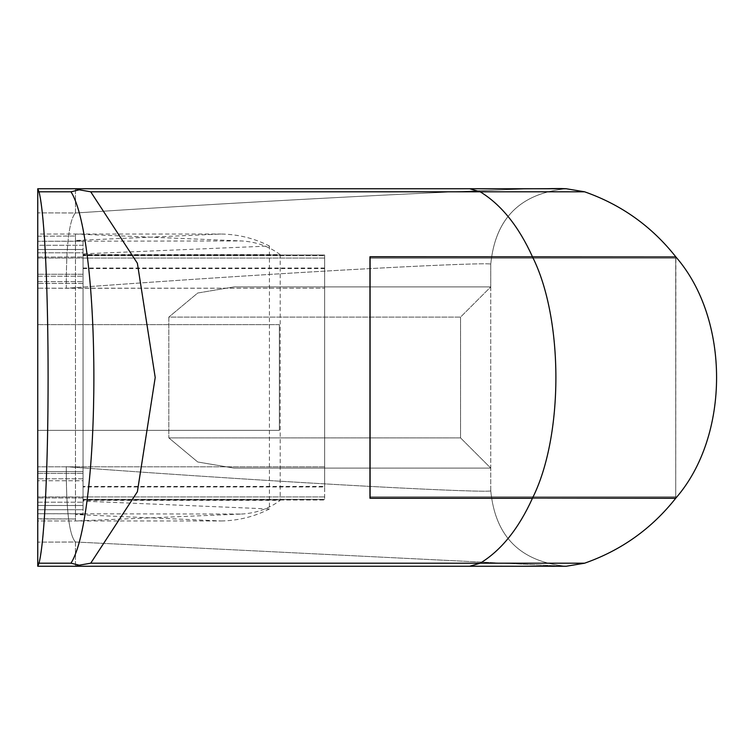 <?xml version="1.0" encoding="UTF-8"?>
<svg xmlns="http://www.w3.org/2000/svg" width="755" height="755" viewBox="0 0 755 755"><rect width="100%" height="100%" fill="white"/><g stroke="black" fill="none" stroke-linecap="round" stroke-linejoin="round"><path stroke-width="0.57" stroke-dasharray="3.77 2.83" d="M279.35 430.256L279.35 377.5L279.35 430.35L37.75 430.35L37.75 324.65L37.75 430.35L279.35 430.35L279.35 324.65L37.75 324.65L279.35 324.65L279.35 430.35L37.75 430.35L37.75 377.5L37.75 430.256M279.35 324.744L279.35 377.5L279.35 324.65L37.75 324.65L37.75 377.5L37.75 324.744M37.75 191.808L37.75 563.192L37.75 188.75L39.033 191.808C51.123 240.534 51.123 514.466 39.033 563.192L37.75 566.25L37.75 191.808L70.979 191.808C101.51 240.062 101.51 514.938 70.979 563.192L79.247 565.184L90.723 563.192L137.382 491.741L155.209 377.5L137.382 263.259L90.723 191.808L75.462 188.75L37.75 188.75M37.75 236.211L75.462 236.022L37.75 236.211L37.75 234.031L37.75 252.812L37.75 245.281L83.05 245.281L83.05 499.989L324.65 499.989L324.65 486.966L83.05 486.966M83.05 486.418L83.05 505.491L37.75 505.491L37.75 466.807L37.75 505.51L37.75 478.793L37.75 502.188L37.75 480.746L83.05 480.746L83.05 473.366L83.05 480.746L37.75 480.746L37.75 473.366L37.75 505.491L83.05 505.51L83.05 497.96L83.05 505.491L83.05 499.97L324.65 499.97L324.65 288.193L324.65 499.395L324.65 486.418L83.05 486.418L83.05 255.586L324.65 255.586L83.05 255.605L83.05 249.49L83.05 274.254L83.05 252.812L37.75 252.812L37.75 283.446L37.75 249.49L37.75 281.634L37.75 274.254L83.05 274.254L83.05 281.634L83.05 274.254L37.75 274.254L37.75 252.812L83.05 252.812L83.05 245.281L37.75 245.281L37.75 236.022M37.75 471.564L37.75 283.446L37.75 478.793L37.75 471.564L83.05 471.564L83.05 478.793L83.05 283.446L83.05 471.564L37.75 471.564M241.458 514.051C256.03 513.24 268.94 508.681 280.19 500.376L83.05 500.376L83.05 513.749L37.75 513.749L241.458 514.051L75.462 520.978L75.462 518.978L37.75 518.978L37.75 509.719L83.05 509.719L83.05 478.793L83.05 509.719L37.75 509.719L37.75 502.188L37.75 520.969L221.036 520.969L75.481 514.533L83.05 514.334L83.05 501.141L269.422 508.964L269.422 246.036L83.05 253.859L83.05 240.666L75.472 240.477L221.036 234.031C238.202 234.314 254.331 238.316 269.422 246.036M75.472 240.477L75.462 520.978L37.75 520.969L37.75 234.031L75.462 234.031L37.75 234.031L37.75 518.978M37.75 249.509L37.75 288.193L37.75 249.509L83.05 249.509L37.75 249.509M83.05 500.376L83.05 254.624L280.19 254.624L280.19 500.376M280.19 254.624C268.922 246.309 256.011 241.751 241.458 240.949L37.75 241.251L83.05 241.251L83.05 254.624M75.462 240.949L75.462 234.031L241.458 240.949M324.65 486.418L324.65 255.03L83.05 255.03L324.65 255.011L324.65 486.966M83.05 241.251L83.05 240.666M83.05 514.334L83.05 513.749M75.462 188.75L75.462 212.976L37.75 212.863L75.462 213.004C346.224 195.281 569.468 186.023 566.25 188.75L75.462 188.75L75.462 213.004C346.224 195.281 569.468 186.023 566.25 188.75L584.615 191.808C621.271 204.652 651.64 226.302 675.725 256.757L369.95 256.757L369.95 498.243L369.95 256.757M566.25 188.75L565.57 188.75L566.25 188.75C520.346 193.261 495.176 218.421 490.75 264.25L490.75 286.9L490.75 264.25C494.723 261.551 303.491 270.668 66.298 288.297C66.157 245.045 69.196 219.95 75.424 213.004C69.196 219.95 66.157 245.045 66.298 288.297L37.75 288.183L37.75 466.816L37.75 288.193L324.65 288.193L66.298 288.297C303.491 270.668 494.723 261.551 490.75 264.25C495.223 218.393 520.393 193.223 566.25 188.75L560.786 188.75L566.25 188.75C520.346 193.261 495.176 218.421 490.75 264.25C495.223 218.393 520.393 193.223 566.25 188.75C520.346 193.261 495.176 218.421 490.75 264.25L490.75 286.9L234.003 286.9L490.75 286.9L490.75 468.1L234.003 468.1L197.734 461.994L168.837 437.9L460.55 437.9L460.55 317.1L168.837 317.1L197.706 293.025L234.003 286.9L490.75 286.9L460.55 317.1L168.837 317.1L168.837 437.9L460.55 437.9L460.55 317.1L490.75 286.9L490.75 468.1L460.55 437.9L490.75 468.1L234.003 468.1L490.75 468.1L490.75 490.75C495.223 536.607 520.393 561.777 566.25 566.25L566.25 566.25C520.393 561.777 495.223 536.607 490.75 490.75C495.223 536.607 520.393 561.777 566.25 566.25L565.429 566.25M37.75 473.366L37.75 281.634L37.75 473.366L83.05 473.366L83.05 281.634L83.05 473.366L37.75 473.366M75.462 514.051L75.462 234.031L221.036 234.031M83.05 253.859L83.05 501.141M269.422 508.964C254.303 516.694 238.174 520.695 221.036 520.969M37.75 518.789L75.462 518.978L75.481 514.533M83.05 499.414L324.65 499.395L83.05 499.414M37.75 563.192L70.979 563.192M370.101 486.805L370.101 258.21L675.876 258.21L675.725 496.79L675.725 256.757C730.189 318.921 730.189 436.079 675.725 498.243L675.725 496.79L532.454 496.79L532.454 498.243L675.725 498.243L675.876 496.79L370.101 496.79L532.454 496.79L532.454 498.243C518.638 528.698 501.226 550.348 480.199 563.192L469.667 566.25L37.75 566.25M75.462 566.25L75.462 542.024L37.75 542.137L75.424 541.996L75.462 566.25M79.247 189.816L70.979 191.808M75.462 541.996L75.424 541.996C69.196 535.05 66.157 509.955 66.298 466.703C66.157 509.955 69.196 535.05 75.424 541.996L565.24 566.25L75.462 541.996M532.454 498.243L369.95 498.243M370.101 258.21L532.539 258.21L370.101 258.21L370.101 256.955L370.101 498.045L370.101 496.79L370.101 498.045L675.876 498.045L675.876 496.79L370.101 496.79L675.876 496.79L675.876 498.045C730.151 435.909 730.151 319.091 675.876 256.955L675.876 258.21L532.539 258.21L675.876 258.21L675.876 256.955L370.101 256.955L370.101 258.21L675.725 258.21L675.725 256.757L675.725 498.243L675.725 256.757C730.189 318.921 730.189 436.079 675.725 498.243C651.64 528.698 621.271 550.348 584.615 563.192L566.25 566.25C520.393 561.777 495.223 536.607 490.75 490.75L490.75 468.1L490.75 490.75C494.478 493.449 303.114 484.304 66.298 466.703C303.114 484.304 494.478 493.449 490.75 490.75M490.75 286.9L234.003 286.9L197.706 293.025L168.837 317.1L168.837 437.9L197.734 461.994L234.003 468.1L490.75 468.1M469.667 566.25L478.623 566.25M486.277 566.25L491.439 566.25M502.198 566.241L519.421 566.231M37.75 502.188L83.05 502.188L37.75 502.188M83.05 283.446L37.75 283.446L83.05 283.446M37.75 276.207L83.05 276.207L37.75 276.207M83.05 478.793L37.75 478.793L83.05 478.793M37.75 257.04L83.05 257.04L37.75 257.04M83.05 497.96L37.75 497.96L83.05 497.96M324.65 466.807L37.75 466.816L324.65 466.807M324.65 496.932L37.75 496.932L324.65 496.932M324.65 268.034L83.05 268.034M324.65 258.068L37.75 258.068L324.65 258.068M37.75 281.634L83.05 281.634L37.75 281.634M324.65 268.582L83.05 268.582M584.615 563.192L90.723 563.192M584.615 191.808L90.723 191.808M469.667 188.75L480.199 191.808C501.226 204.652 518.638 226.302 532.454 256.757L532.454 258.21L532.454 256.757M532.539 498.045L532.539 496.79L532.539 498.045C563.674 435.909 563.674 319.091 532.539 256.955L532.539 258.21L532.539 256.955M37.75 249.49L83.05 249.49L37.75 249.49M37.75 505.51L83.05 505.51L37.75 505.51"/><path stroke-width="1.13" d="M37.75 191.808L37.75 188.75L39.033 191.808C51.123 240.534 51.123 514.466 39.033 563.192L37.75 566.25L37.75 188.75L37.75 191.808L70.979 191.808C101.51 240.062 101.51 514.938 70.979 563.192L79.247 565.184L90.723 563.192L137.382 491.741L155.209 377.5L137.382 263.259L90.723 191.808L79.247 189.816L70.979 191.808M532.454 498.045L675.725 498.243C651.64 528.698 621.271 550.348 584.615 563.192L480.199 563.192L469.667 566.25L37.75 566.25L37.75 563.192L70.979 563.192M37.75 566.25L37.75 563.192M75.462 566.25L79.247 565.184L75.462 566.25M469.667 566.25L566.25 566.25L584.615 563.192M370.101 258.21L370.101 486.805M478.623 566.25L486.277 566.25M491.439 566.25L502.198 566.241M519.421 566.231L565.429 566.25M90.723 563.192L480.199 563.192C501.226 550.348 518.638 528.698 532.454 498.243L369.95 498.243L369.95 256.757L675.876 256.955C730.151 319.091 730.151 435.909 675.876 498.045L675.725 498.045M369.95 498.243L369.95 256.757M675.876 256.955L370.101 256.955L370.101 498.045L675.876 498.045M675.725 256.955L675.725 256.757C651.64 226.302 621.271 204.652 584.615 191.808L480.199 191.808C501.226 204.652 518.638 226.302 532.454 256.757L532.454 256.955M584.615 191.808L566.25 188.75L37.75 188.75M79.247 189.816L75.462 188.75M469.667 188.75L480.199 191.808L90.723 191.808M532.539 256.955C563.674 319.091 563.674 435.909 532.539 498.045"/></g></svg>

